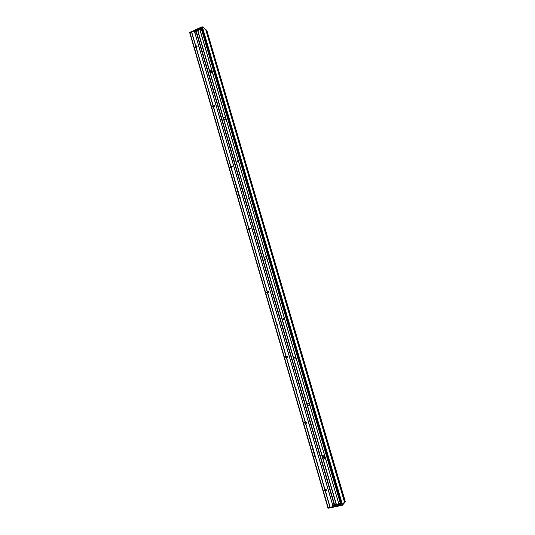 <?xml version="1.0" encoding="UTF-8"?>
<svg xmlns="http://www.w3.org/2000/svg" width="535" height="535" viewBox="0 0 535 535"><rect width="100%" height="100%" fill="white"/><g stroke="black" fill="none" stroke-linecap="round" stroke-linejoin="round"><path stroke-width="0.8" d="M211.633 71.162L210.89 69.891L210.181 70.56L210.663 72.874L211.378 72.9L211.352 71.048L211.86 72.452M237.446 160.761L237.112 161.771M237.085 160.754L237.379 161.751L237.085 160.754M248.26 197.87L248.026 198.913M247.946 197.876L248.24 198.886L247.946 197.876M295.012 358.59L294.658 357.54M283.296 318.459L283.537 319.522M307.699 403.056C306.762 404.393 307.103 405.242 308.722 405.59L309.07 405.47M225.904 118.576L225.242 117.285L224.366 117.285L223.53 118.442L224.205 119.706L225.075 119.706L225.904 118.576L266.49 257.201L265.193 256.833L264.33 257.93L264.644 259L265.541 259.435L266.804 258.278L309.297 403.437L307.658 403.076L307.05 404.019L307.378 405.142L308.728 405.617L309.631 404.56L338.856 504.037L199.909 29.465L201.287 28.816L202.558 29.231L202.464 28.903M265.654 256.773L265.206 256.867C264.076 257.937 264.203 258.793 265.581 259.435M225.295 117.312L224.392 117.359C223.443 118.155 223.396 118.944 224.252 119.726M341.143 503.348L334.636 504.913L336.207 504.585L197.616 30.535L199.929 29.452L338.882 504.037L340.454 503.716L201.287 28.816L202.043 28.823L341.169 503.375L340.454 503.716L340.601 504.231L334.79 505.428L334.308 505.16M210.181 70.56L210.937 69.924M322.866 455.218L323.595 457.993L324.431 458.355M323.521 458.06L324.397 458.388L324.25 456.816C324.605 455.486 324.13 454.964 322.832 455.245L323.595 457.993M307.378 405.142L336.428 504.498L338.749 504.023M264.644 259L307.05 404.019M223.837 119.439L264.33 257.93M196.037 31.552L197.616 30.535M197.649 30.528L336.428 504.498M334.79 505.428L334.235 504.9L195.984 31.485L201.287 28.816L201.153 28.375L201.909 28.355M341.156 503.335L341.477 502.967L341.156 503.335M266.804 258.278L266.49 257.201M309.631 404.56L309.297 403.437M210.288 70.62L210.71 72.9M324.471 456.001L324.504 457.666M295.106 357.627L295.32 358.229M283.737 318.606L283.858 319.221M211.439 71.095L211.9 72.365M195.904 31.11L201.153 28.375M202.07 28.89L202.558 29.231M341.323 503.89L340.601 504.231M196.138 30.729L334.636 504.913L334.235 504.9M195.195 32.174L196.098 31.886M202.35 28.509L194.947 31.786M201.902 28.522L194.907 31.639M201.862 28.375L202.317 28.489M341.644 503.549L333.165 505.394M333.178 504.946L334.168 504.672M341.216 503.736L333.118 505.227M341.169 503.569L341.631 503.569M326.51 490.348L324.812 490.735L324.183 489.879M326.196 490.588L326.551 489.933L325.882 489.498L324.076 489.96L324.618 490.929L326.39 490.394M306.802 423.065L305.217 423.459L304.676 422.536M306.562 423.212L306.903 422.556L306.254 422.142L304.562 422.59L305.01 423.6L306.769 423.078M287.335 357.226L287.669 356.571L287.027 356.183L285.489 356.624L285.817 357.661L287.389 357.213M268.503 292.598L268.831 291.936L268.302 291.555L266.711 292.056L266.911 293.1L268.503 292.598M250.046 229.281L250.367 228.619L249.965 228.258L248.293 228.799L248.38 229.829L250.046 229.281M231.969 167.241L232.284 166.566L231.682 166.258L230.244 166.82L230.244 167.809L231.969 167.241M214.247 106.432L214.555 105.756L213.967 105.469L212.555 106.064L212.489 107.027L214.247 106.432M196.873 46.819L197.174 46.144L196.599 45.87L195.215 46.512L195.101 47.434L196.873 46.819M305.532 423.466L314.827 456.495L315.463 456.803L305.552 423.459M315.596 456.669L315.068 455.967M295.628 389.366L295.842 390.209L296.223 389.661L295.628 389.366L286.345 357.507M295.882 389.333L296.109 390.109L295.641 389.768L286.466 357.474M276.622 324.116L276.836 324.939L277.204 324.384L276.622 324.116L267.533 292.912M276.742 324.07L267.654 292.879M276.822 324.083L286.198 356.424M258.004 260.197L258.191 261.006L258.579 260.445L258.004 260.197L249.096 229.622M249.27 229.562L258.178 260.144L249.25 229.568M267.313 291.869L258.051 260.705L258.298 260.164L258.499 260.859M221.885 136.191L221.918 136.94L222.44 136.392L221.885 136.191L213.331 106.819M222.319 136.231L222.058 136.967M231.013 167.615L239.573 198.07L240.115 198.331L240.322 197.789L239.76 197.569L231.033 167.602M248.808 228.619L239.827 198.131L240.161 197.562M204.363 76.023L204.35 76.746L204.905 76.211L204.363 76.023L195.977 47.234M204.504 76.786L204.851 76.104M344.486 502.097L341.999 504.752L202.19 27.211L189.985 32.795L328.162 507.688L189.985 32.795M345.349 501.783L342.447 504.538L202.471 27.298L202.063 26.763L189.711 32.414L189.758 32.916M345.195 501.275L344.373 501.629L344.694 501.516L205.835 30.007M206.811 30.395L206.149 29.953M334.642 505.448L333.098 506.678L328.162 507.688M287.442 357.186L286.038 357.587L285.63 356.584M296.049 390.155L305.425 422.349L296.029 390.162M305.217 422.403L295.842 390.209L305.244 422.396M276.929 324.926L286.118 356.444M267.032 293.073L266.945 292.03L268.202 291.575M267.406 291.829L258.392 260.953L267.406 291.829M248.507 229.823L248.541 228.833L250.086 228.291M212.636 107.06L212.83 106.198L214.441 105.562M230.378 167.829L230.505 166.9L232.103 166.305M213.211 105.783L204.731 76.719L213.211 105.783M213.024 105.863L204.557 76.786L213.05 105.856M195.262 47.495L195.502 46.685L197.114 46.01M328.142 507.615L190.025 32.923M195.863 46.211L191.697 31.98L195.843 46.224M195.616 31.311L194.111 30.341M205.708 29.632L202.357 26.904M258.191 261.006L267.206 291.896M325.761 490.528L325.487 489.585M306.154 423.232L305.866 422.242M286.947 357.327L286.653 356.29M268.129 292.719L267.841 291.742M249.684 229.415L249.424 228.519M231.608 167.381L231.367 166.559M213.893 106.579L213.672 105.836M196.526 46.973L196.332 46.304M202.477 27.338L342.233 504.719L327.875 507.722L189.631 32.501M202.457 27.265L202.063 26.763M345.369 501.797L206.818 30.348L206.349 30.361L344.848 502.024M206.684 29.96L206.222 29.92M344.64 502.606L342.467 505.207L333.245 507.193L194.238 30.783L189.758 32.943M205.708 29.585L344.5 502.144L205.58 29.151M342.447 504.538L342.387 505.234M345.222 501.288L344.928 502.004M333.245 507.193L328.142 508.243L327.895 507.735M342.601 505.053L342.46 504.579M223.53 118.442L197.823 30.515M225.576 117.526L199.829 29.579M197.856 30.502L223.543 118.375M199.849 29.559L225.616 117.573M324.571 457.92L324.049 457.151L324.417 455.787L324.571 457.927M324.444 455.88L324.551 457.846M295.26 358.39L294.952 357.547L295.253 358.396M295.006 357.574L295.287 358.343M283.771 319.368L283.597 318.506L283.771 319.368M283.644 318.532L283.804 319.321M248.507 198.659L248.588 198.304M211.338 71.001L211.813 72.519L211.312 71.871L211.345 71.015M342.467 505.207L202.136 26.75M324.738 490.742L324.464 489.806M305.151 423.473L304.863 422.489M285.971 357.601L285.67 356.571M267.166 293.026L266.885 292.056M248.742 229.749L248.481 228.86M230.685 167.743L230.445 166.927M212.983 106.967L212.769 106.224M195.636 47.388L195.442 46.719M330.169 507.28L325.354 490.769L330.148 507.287M330.055 507.287L325.247 490.776M330.102 507.274L325.293 490.762M329.981 507.32L325.173 490.809M329.955 507.327L325.146 490.816M315.195 455.954L305.719 423.419M315.148 455.94L305.679 423.419M315.215 455.954L305.739 423.419M315.108 455.954L305.632 423.432M295.788 389.326L286.506 357.467M295.808 389.326L286.526 357.46M295.701 389.333L286.426 357.487M295.601 389.38L286.319 357.52M276.776 324.07L267.687 292.859L276.796 324.07M276.695 324.09L267.614 292.892M276.595 324.13L267.507 292.919M258.124 260.157L249.216 229.589M258.077 260.171L249.176 229.609M257.977 260.211L249.076 229.629M239.934 197.509L231.2 167.535M239.914 197.509L231.187 167.549M239.84 197.542L231.113 167.589M239.881 197.529L231.153 167.575M222.032 136.131L213.478 106.759M222.005 136.151L213.452 106.793M222.052 136.124L213.492 106.746M221.965 136.171L213.411 106.813M221.864 136.198L213.304 106.826M204.504 75.957L196.118 47.167M204.477 75.99L196.098 47.207M204.524 75.957L196.138 47.154M204.437 76.01L196.057 47.227M204.337 76.037L195.95 47.24M325.019 489.679L315.443 456.81M325.039 489.679L315.463 456.803M324.979 489.679L315.403 456.816M324.932 489.685L315.362 456.823M324.852 489.719L315.275 456.843M324.825 489.726L315.249 456.85M305.365 422.356L295.995 390.175M305.325 422.369L295.949 390.189M286.165 356.43L276.983 324.912M286.218 356.417L277.036 324.879M286.044 356.464L276.862 324.939M286.018 356.47L276.836 324.939M267.353 291.856L258.358 260.98M267.233 291.889L258.238 261M248.929 228.592L240.115 198.331M248.962 228.565L240.141 198.298L248.976 228.559M213.171 105.83L204.704 76.766M230.899 166.566L222.259 136.9L230.913 166.552M230.866 166.592L222.232 136.94M230.826 166.612L222.192 136.96M230.745 166.626L222.112 136.96M230.725 166.632L222.085 136.967M248.889 228.605L240.075 198.351M248.782 228.626L239.968 198.358M195.817 46.264L191.67 32.026M213.131 105.85L204.664 76.779M333.191 506.645L194.339 30.769M195.783 46.284L191.63 32.047M195.703 46.291L191.55 32.053M195.676 46.298L191.53 32.06M328.182 507.688L190.005 32.775M342.059 504.752L202.043 27.278M195.215 46.512L195.703 47.354M212.555 106.064L213.05 106.933M230.244 166.82L230.752 167.716M266.711 292.056L267.212 293.013M285.817 357.661L285.717 356.557M305.01 423.6L304.937 422.469M324.618 490.929L324.538 489.786M325.387 490.622L325.106 489.665M315.503 456.696L315.289 455.967M305.786 423.332L305.492 422.336M286.586 357.427L286.285 356.397M277.09 324.832L276.869 324.076M267.767 292.832L267.487 291.856M258.465 260.893L258.258 260.184M249.33 229.535L249.069 228.632M240.215 198.238L240.028 197.596M231.267 167.515L231.02 166.679M222.326 136.84L222.159 136.264M213.559 106.719L213.331 105.957M204.798 76.652L204.644 76.137M196.198 47.127L195.991 46.431M325.989 490.481L325.708 489.538L325.996 490.481M306.374 423.172L306.087 422.189L306.381 423.172M287.168 357.26L286.867 356.23L287.175 357.26M268.343 292.652L268.055 291.675L268.349 292.652M249.892 229.341L249.631 228.445L249.898 229.334M231.809 167.301L231.575 166.479L231.822 167.294M213.886 105.743L214.1 106.492L213.873 105.749M196.726 46.886L196.526 46.211M325.802 490.521L325.527 489.572M306.194 423.218L305.906 422.229M286.994 357.313L286.693 356.283M268.169 292.705L267.881 291.736M249.718 229.401L249.457 228.505M231.648 167.361L231.408 166.545M213.933 106.565L213.712 105.816M196.566 46.96L196.365 46.284M286.044 357.581L285.743 356.551M267.239 293.006L266.952 292.03M248.808 229.722L248.548 228.826M189.838 32.849L189.711 32.414M328.142 508.243L327.995 507.728M341.169 503.375L202.043 28.823M248.501 198.672L248.588 198.291M327.942 507.648L189.858 33.016M342.614 505.073L202.344 26.857M341.999 504.752L202.003 27.325M325.427 490.622L325.146 489.659M315.543 456.696L315.336 455.981M305.826 423.325L305.532 422.322M296.136 390.075L295.929 389.346M286.626 357.42L286.325 356.384M277.123 324.798L276.916 324.083M267.808 292.819L267.52 291.842M249.37 229.522L249.103 228.619M240.242 198.204L240.061 197.575M231.301 167.502L231.053 166.659M222.359 136.799L222.192 136.238M213.592 106.706L213.365 105.937M204.825 76.619L204.678 76.11M196.231 47.113L196.024 46.405M196.733 46.879L196.532 46.211M324.785 490.735L324.511 489.792M305.197 423.466L304.91 422.483M248.782 229.736L248.521 228.84M230.725 167.722L230.485 166.907M213.024 106.946L212.81 106.204M195.676 47.368L195.482 46.692M206.818 30.348L206.691 29.913M328.029 508.237L327.875 507.722"/></g></svg>
